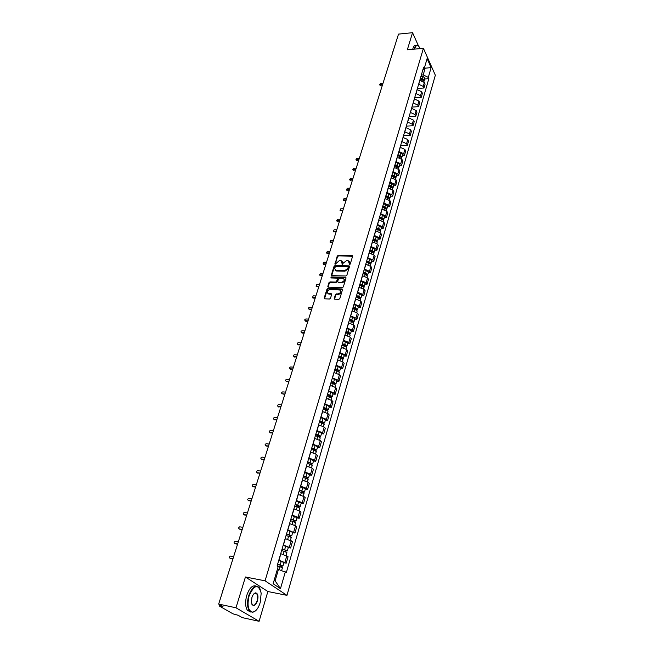 <?xml version="1.0" encoding="UTF-8"?>
<svg xmlns="http://www.w3.org/2000/svg" width="654" height="654" viewBox="0 0 654 654"><rect width="100%" height="100%" fill="white"/><g stroke="black" fill="none" stroke-linecap="round" stroke-linejoin="round"><path stroke-width="0.98" d="M349.53 264.625L350.225 264.126L352.571 256.376L352.244 255.673L338.2 255.428L337.211 256.139L335.052 264.322L339.369 260.57L341.216 260.709L342.336 264.486L343.342 262.982L346.522 260.701L347.675 260.717L348.394 260.84L349.53 264.625M334.268 298.428L334.66 299.197L338.78 299.368L339.794 298.641L342.492 289.706L342.116 288.954L327.948 288.471L326.943 289.191L324.188 298.044L324.58 298.813L329.469 299.009L330.483 298.289L331.652 294.472L331.267 293.711L328.324 293.548C326.599 291.897 327.155 290.58 330 289.591L339.679 289.967C341.404 291.643 340.84 292.959 337.987 293.932L336.442 293.883L335.428 294.602L334.268 298.428L334.578 299.164M265.066 580.826L245.438 576.991L235.98 607.787L218.665 604.083L398.523 34.098L412.56 32.7L407.319 49.786L423.416 48.314L265.066 580.826L286.967 595.353L435.335 75.218L423.416 48.314M345.852 275.996L346.857 275.277L349.489 266.562L349.154 265.851L335.061 265.532L334.071 266.252L331.39 274.884L331.733 275.612L345.852 275.996M346.015 278.064L343.342 286.885L342.336 287.613L328.349 287.163L327.809 286.395L328.978 282.642L329.976 281.923L335.616 282.087L336.614 281.367L337.382 278.874L337.023 278.146L330.842 277.942L331.3 276.928L345.459 277.296L346.015 278.064M235.98 607.787L259.098 621.3L242.242 617.621L238.203 615.3L232.988 613.836L219.581 606.176L219.719 604.697M259.098 621.3L267.87 591.518L286.967 595.353M218.665 604.083L222.973 606.56L219.327 605.947M418.486 45.952L412.56 32.7M418.642 84.219L423.228 86.402L424.356 82.502L419.786 80.328M424.356 82.502L425.1 84.104L423.964 88.004L417.391 88.47M423.228 86.402L423.964 88.004M414.677 97.724L421.274 97.282L422.419 93.342L421.675 91.748L417.072 89.565M415.911 93.514L420.522 95.688L421.274 97.282M411.922 107.076L418.552 106.667L419.713 102.686L418.952 101.092L414.325 98.918M413.148 102.899L417.792 105.081L418.552 106.667M409.142 116.543L415.805 116.159L416.974 112.136L416.206 110.551L411.546 108.368M410.36 112.406L415.037 114.589L415.805 116.159M406.33 126.116L413.017 125.764L414.203 121.685L413.426 120.115L408.734 117.933M407.54 122.012L412.241 124.195L413.017 125.764M403.493 135.795L410.205 135.476L411.399 131.356L410.614 129.794L405.897 127.604M404.687 131.732L409.412 133.915L410.205 135.476M400.616 145.58L407.352 145.302L408.562 141.125L407.769 139.58L403.019 137.389M401.793 141.558L406.559 143.749L407.352 145.302M402.48 155.309L404.474 155.235L405.701 151.017L404.891 149.472L400.109 147.289M398.875 151.507L403.665 153.698L404.474 155.235M399.553 165.356L401.564 165.29L402.799 161.023L401.981 159.494L397.174 157.295M395.915 161.571L400.738 163.762L401.564 165.29M396.594 175.517L398.613 175.46L399.864 171.144L399.038 169.623L394.198 167.432M392.923 171.749L397.779 173.948L398.613 175.46M393.602 185.793L395.629 185.752L396.896 181.387L396.054 179.875L391.182 177.675M389.898 182.049L394.787 184.248L395.629 185.752M390.577 196.2L392.613 196.167L393.888 191.745L393.046 190.249L388.133 188.05M386.833 192.472L391.754 194.671L392.613 196.167M387.511 206.729L389.555 206.705L390.847 202.233L389.988 200.745L385.051 198.546M383.734 203.026L388.689 205.225L389.555 206.705M384.413 217.381L386.465 217.373L387.773 212.844L386.906 211.365L381.936 209.166M380.603 213.703L385.59 215.902L386.465 217.373M381.274 228.164L383.334 228.164L384.658 223.586L383.784 222.123L378.772 219.916M377.423 224.51L382.443 226.709L383.334 228.164M378.094 239.078L380.162 239.094L381.511 234.451L380.62 233.004L375.576 230.805M374.211 235.448L379.271 237.647L380.162 239.094M374.881 250.122L376.957 250.147L378.323 245.454L377.415 244.016L372.339 241.817M370.957 246.517L376.05 248.724L376.957 250.147M371.627 261.306L373.712 261.347L375.094 256.589L374.178 255.174L369.069 252.967M367.662 257.725L372.788 259.932L373.712 261.347M368.333 272.628L370.426 272.677L371.824 267.87L370.892 266.464L365.749 264.257M364.335 269.072L369.494 271.279L370.426 272.677M364.997 284.089L367.098 284.155L368.513 279.283L367.573 277.893L362.39 275.686M360.959 280.566L366.15 282.773L367.098 284.155M361.613 295.698L363.73 295.772L365.161 290.842L364.204 289.469L358.989 287.261M357.542 292.199L362.774 294.406L363.73 295.772M358.196 307.454L360.321 307.543L361.768 302.549L360.804 301.183L355.547 298.976M354.076 303.979L359.348 306.186L360.321 307.543M354.73 319.356L356.863 319.454L358.335 314.394L357.354 313.053L352.056 310.846M350.569 315.915L355.882 318.122L356.863 319.454M351.223 331.406L353.364 331.529L354.852 326.403L353.855 325.071L348.525 322.872M347.021 327.997L352.367 330.205L353.364 331.529M347.666 343.62L349.825 343.751L351.329 338.559L350.315 337.251L344.952 335.044M343.424 340.243L348.811 342.451L349.825 343.751M344.069 355.989L346.236 356.136L347.756 350.871L346.734 349.579L341.331 347.38M339.778 352.645L345.206 354.852L346.236 356.136M340.423 368.513L342.598 368.676L344.143 363.346L343.105 362.079L337.66 359.872M336.091 365.21L341.552 367.409L342.598 368.676M336.728 381.208L338.911 381.388L340.481 375.985L339.426 374.734L333.941 372.535M332.346 377.938L337.856 380.137L338.911 381.388M332.984 394.068L335.183 394.264L336.769 388.795L335.698 387.56L330.172 385.353M328.561 390.83L334.104 393.038L335.183 394.264M329.191 407.099L331.398 407.311L333 401.769L331.921 400.55L326.354 398.351M324.719 403.902L330.311 406.101L331.398 407.311M325.349 420.301L327.564 420.53L329.191 414.914L328.095 413.72L322.479 411.521M320.828 417.154L326.46 419.345L327.564 420.53M321.457 433.684L323.681 433.929L325.332 428.239L324.212 427.07L318.563 424.871M316.888 430.577L322.561 432.768L323.681 433.929M317.509 447.254L319.741 447.516L321.416 441.744L320.28 440.6L314.582 438.401M312.89 444.18L318.604 446.371L319.741 447.516M313.503 460.996L315.751 461.283L317.443 455.437L316.299 454.309L310.552 452.118M308.835 457.98L314.599 460.171L315.751 461.283M309.448 474.935L311.705 475.237L313.421 469.31L312.26 468.207L306.473 466.024M304.723 471.959L310.527 474.15L311.705 475.237M305.336 489.069L307.601 489.388L309.342 483.38L308.165 482.3L302.328 480.118M300.562 486.143L306.415 488.325L307.601 489.388M301.167 503.4L303.44 503.735L305.205 497.645L304.012 496.59L298.126 494.408M296.336 500.523L302.23 502.697L303.44 503.735M296.932 517.927L299.221 518.287L301.02 512.107L299.794 511.085L293.875 508.902M292.052 515.099L297.995 517.273L299.221 518.287M292.649 532.667L294.946 533.043L296.761 526.781L295.526 525.783L289.55 523.609M287.711 529.887L294.946 533.043M288.3 547.611L290.605 548.011L292.452 541.651L285.169 538.512M283.305 544.888L290.605 548.011M283.885 562.767L286.207 563.192L288.079 556.742L280.729 553.636M278.833 560.102L286.207 563.192M421.339 75.038L423.203 74.891L425.165 68.18L424.642 67.019M424.283 68.253L431.125 67.624L428.296 77.409L423.203 74.891M422.737 70.289L424.233 68.425L427.111 58.59L431.125 67.624M274.165 580.229L275.113 580.866L278.465 569.397L286.321 572.552L428.852 78.652L428.296 77.409M285.332 571.858L280.476 588.641L273.135 583.744L278.113 566.765L277.083 566.045L423.653 67.158L424.233 68.425M245.438 576.991L267.87 591.518M278.465 569.397L277.394 569.201M424.699 78.971L428.852 78.652M275.113 580.866L280.476 588.641M349.138 264.102L349.465 264.584L349.767 263.578L349.391 261.731M342.214 261.592L342.598 263.439L342.287 264.437L341.952 263.971M352.244 255.673L352.571 256.155L338.535 255.91L337.546 256.613L335.159 264.298L334.823 263.832M349.522 266.341L335.404 266.006L334.407 266.718L331.701 275.596M348.157 267.355L347.764 266.824L335.592 266.57L334.57 268.132L335.657 270.421L344.633 270.715L347.83 268.418L348.157 267.355L348.484 267.829L348.173 267.224M334.962 270.02L335.993 270.895L336.63 271.001L336.295 270.527M348.484 267.829L348.165 268.892L344.969 271.189L336.63 271.001M337.415 278.629L336.957 281.833L335.952 282.553L330.319 282.389L329.322 283.108L328.128 287.122M346.04 277.819L331.635 277.394L330.924 277.958M341.494 282.258C344.306 281.31 344.887 280.01 343.227 278.359L339.467 278.187L338.461 278.906L337.701 281.4L338.061 282.136L341.829 282.724C344.217 282.136 344.993 280.95 344.151 279.16M341.829 282.724L338.584 282.626M340.644 290.777C341.519 292.6 340.742 293.801 338.331 294.398L336.785 294.341L335.772 295.068L334.611 298.886M327.703 293.221L328.758 293.605M331.684 294.202L329.101 294.071M342.524 289.444L328.292 288.929L327.286 289.657L324.507 298.788M420.121 79.183L422.173 79.518L423.996 81.366M383.015 83.246L380.538 83.434L379.663 84.636L382.598 84.57M420.228 78.823L422.451 79.191L423.342 79.992M420.416 78.178L422.468 78.521L424.307 80.311L423.988 80.794M421.037 76.077L423.081 76.412L424.904 78.259M382.377 85.282L379.86 85.012M420.097 48.617L419.819 47.946C417.922 44.456 416.255 44.603 414.808 48.38L414.603 49.124M414.276 49.148L414.522 48.241C415.38 45.616 416.516 44.701 417.922 45.478L418.56 46.025M392.858 52.05L393.921 48.698M392.196 54.151L393.038 51.143M412.715 49.295L412.96 48.38C413.761 45.935 414.816 44.971 416.132 45.486M249.109 595.81C246.934 605.645 248.168 611.098 252.812 612.169C255.869 611.523 258.33 608.359 260.178 602.661L261.191 593.145C258.338 583.638 254.316 584.529 249.109 595.81M255.763 610.64L252.501 612.43L249.248 610.681C247.171 607.067 246.983 602.064 248.708 595.671C252.076 586.9 255.649 584.267 259.417 587.758L260.259 589.344M251.913 597.552C252.853 594.731 254.063 593.17 255.567 592.851C257.897 593.366 258.526 596.072 257.455 600.977C254.856 606.699 252.828 607.125 251.389 602.252L251.913 597.552M251.741 603.969L252.06 604.533C253.85 606.176 255.518 604.942 257.063 600.838C257.848 597.87 257.75 595.557 256.777 593.897L255.264 593.113L253.907 593.807M222.025 593.431L223.905 587.472M221.82 594.077L223.259 589.033M250.637 612.013L247.343 610.272C245.25 606.667 245.07 601.664 246.795 595.279C249.419 587.938 252.542 584.88 256.147 586.09M255.583 593.113L255.828 593.701M397.591 155.881L399.725 156.265L401.679 158.055M359.332 158.293L356.782 158.382L355.931 159.739L358.882 159.739M397.738 155.382L400.052 155.799L400.951 156.739M397.91 154.785L400.044 155.17L402.014 156.911L401.597 157.418M398.588 152.472L400.722 152.856L402.668 154.655M358.67 160.393L356.078 159.993M394.624 165.969L396.774 166.361L398.744 168.152M356.226 168.152L353.659 168.233L352.817 169.607L355.76 169.615M394.771 165.454L397.109 165.879L397.992 166.835M394.951 164.865L397.092 165.258L399.079 166.991L398.654 167.498M395.637 162.527L397.779 162.92L399.741 164.71M355.555 170.269L352.956 169.844M391.623 176.179L393.782 176.58L395.768 178.362M353.078 178.125L350.495 178.199L349.661 179.597L352.612 179.605M391.779 175.648L394.125 176.081L395.008 177.054M391.95 175.059L394.109 175.46L396.111 177.185L395.67 177.7M392.645 172.697L394.803 173.097L396.782 174.88M352.408 180.251L349.792 179.809M388.59 186.513L390.757 186.921L392.76 188.687M349.89 188.221L347.307 188.27L346.473 189.693L349.416 189.717M388.754 185.957L391.108 186.398L391.975 187.387M388.917 185.384L391.092 185.785L393.103 187.51L392.645 188.017M389.62 182.989L391.787 183.39L393.79 185.164M349.22 190.355L346.595 189.889M385.517 196.968L387.699 197.385L389.719 199.143M346.669 198.432L344.069 198.473L343.252 199.911L346.195 199.944M385.688 196.396L388.051 196.846L388.909 197.843M385.852 195.824L388.035 196.233L390.07 197.949L389.588 198.456M386.563 193.404L388.746 193.813L390.757 195.579M345.991 200.574L343.366 200.091M382.41 207.555L384.601 207.972L386.637 209.721M343.407 208.757L340.799 208.781L339.99 210.245L342.925 210.294M382.582 206.958L384.961 207.408L385.803 208.422M382.745 206.394L384.944 206.811L386.988 208.512L386.489 209.027M383.465 203.942L385.656 204.359L387.691 206.116M342.729 210.907L340.096 210.408M379.263 218.256L381.47 218.689L383.522 220.431M340.113 219.204L337.497 219.221L336.687 220.709L339.622 220.758M379.443 217.643L381.838 218.101L382.655 219.123M379.606 217.087L381.813 217.512L383.882 219.204L383.358 219.719M380.334 214.61L382.541 215.027L384.585 216.776M339.434 221.371L336.785 220.848M376.075 229.096L378.298 229.529L380.366 231.263M336.777 229.783L334.145 229.775L333.352 231.287L336.279 231.352M376.263 228.459L378.674 228.933L379.467 229.955M376.426 227.911L378.641 228.344L380.726 230.028L380.187 230.543M377.162 225.401L379.377 225.834L381.446 227.567M336.091 231.949L333.434 231.41M372.854 240.067L375.085 240.508L377.178 242.233M333.401 240.484L330.761 240.459L329.976 241.996L332.902 242.07M373.05 239.405L375.47 239.887L376.238 240.925M373.205 238.865L375.437 239.307L377.538 240.983L376.966 241.498M373.949 236.331L376.181 236.764L378.265 238.489M332.714 242.659L330.393 242.593L330.049 242.094M369.592 251.177L371.832 251.627L373.949 253.335M329.984 251.308L327.335 251.275L326.559 252.828L329.477 252.918M369.788 250.49L372.224 250.981L372.96 252.019M369.951 249.959L372.191 250.408L374.317 252.076L373.712 252.583M370.704 247.384L372.943 247.833L375.044 249.55M329.289 253.499L326.984 253.425L326.616 252.91M366.289 262.418L368.545 262.875L370.671 264.576M326.526 262.262L323.861 262.213L323.101 263.799L326.011 263.889M366.493 261.714L368.946 262.205L369.968 262.998L369.641 263.251M366.649 261.191L368.905 261.641L371.047 263.3L370.409 263.807M367.417 258.583L369.665 259.033L371.791 260.742M325.831 264.469L323.526 264.38L323.141 263.856M362.945 273.805L365.21 274.263L367.36 275.955M323.027 273.356L320.354 273.29L319.602 274.901L322.504 275.007M363.158 273.07L365.619 273.576L366.657 274.361L366.265 274.623M363.313 272.554L365.578 273.02L367.736 274.664L367.066 275.171M364.082 269.922L366.346 270.38L368.496 272.072M322.332 275.571L320.035 275.473L319.634 274.933M359.553 285.332L361.842 285.798L364.008 287.474M319.487 284.58L316.798 284.498L316.062 286.133L318.956 286.248M359.782 284.572L362.251 285.079L363.297 285.863L362.831 286.125M359.929 284.065L362.21 284.539L364.392 286.174L363.681 286.673M360.714 281.4L362.986 281.866L365.153 283.55M318.784 286.804L316.503 286.705L316.078 286.15M356.128 296.998L358.425 297.48L360.616 299.148M315.898 295.943L313.201 295.845L312.481 297.505L315.367 297.635M356.356 296.221L358.842 296.736L359.904 297.513L359.348 297.774M356.504 295.722L358.793 296.197L361 297.823L360.24 298.322M357.297 293.017L359.586 293.491L361.768 295.167M315.195 298.183L312.923 298.069L312.481 297.505L312.923 298.069M352.653 308.819L354.967 309.309L357.174 310.961M352.89 308.009L355.392 308.541L356.463 309.309L355.825 309.571M312.269 307.454L309.563 307.331C308.361 307.756 308.124 308.312 308.851 309.015L311.729 309.162M353.037 307.527L355.343 308.009L357.566 309.62L356.757 310.11M353.839 304.789L356.144 305.271L358.351 306.93M311.557 309.694L309.301 309.579L308.835 309.015L309.301 309.579M356.054 308.786L355.85 309.579M349.138 320.787L351.46 321.286L353.691 322.921M349.383 319.953L351.901 320.493L352.98 321.261L352.326 321.555M308.59 319.095L305.876 318.964C304.65 319.397 304.421 319.961 305.181 320.673L308.05 320.828M349.522 319.479L351.844 319.969L354.084 321.572L353.225 322.054M350.34 316.708L352.653 317.198L354.877 318.841M307.879 321.351L305.639 321.228L305.148 320.664M352.563 320.738L352.416 321.588M345.574 332.911L347.912 333.417L350.168 335.044M345.827 332.052L348.361 332.6L349.449 333.36L348.786 333.687M304.87 330.891L302.14 330.736C300.897 331.186 300.677 331.758 301.461 332.469L304.323 332.641M345.966 331.586L348.304 332.085L350.56 333.671L349.637 334.145M346.792 328.774L349.122 329.281L351.37 330.908M304.159 333.156L301.927 333.017L301.412 332.461M349.032 332.845L348.942 333.753M341.968 345.189L344.315 345.704L346.595 347.315M342.23 344.306L344.772 344.862L345.876 345.614L345.198 345.974M301.102 342.835L298.363 342.663C297.104 343.121 296.883 343.702 297.701 344.421L300.546 344.609M342.361 343.849L344.707 344.356L346.996 345.933L345.991 346.391M343.203 341.004L345.541 341.511L347.814 343.129M300.382 345.108L297.635 344.405M345.451 345.108L345.435 346.08M338.314 357.632L340.677 358.155L342.974 359.749M338.584 356.716L341.143 357.28L342.255 358.032L341.56 358.425M297.284 354.926L294.529 354.738C293.254 355.204 293.041 355.801 293.891 356.52L296.72 356.724M338.715 356.267L341.077 356.79L343.383 358.351L342.287 358.793M339.565 353.389L341.919 353.904L344.217 355.474L343.383 358.351M296.564 357.207L293.809 356.504M341.821 357.534L341.887 358.572M334.611 370.238L336.99 370.769L339.32 372.314L338.78 374.153M334.889 369.289L337.464 369.862L338.584 370.605L337.881 371.039M293.425 367.172L290.654 366.959C289.362 367.45 289.15 368.055 290.033 368.774L292.853 368.987M335.02 368.856L337.39 369.387L339.72 370.932L338.519 371.349M335.878 365.938L338.249 366.461L340.554 368.047M292.698 369.469L289.935 368.75M338.151 370.115L338.306 371.227M330.859 383.007L333.246 383.546L335.592 385.108M331.145 382.026L333.736 382.615L334.864 383.35L334.145 383.816M289.509 379.573L286.73 379.345C285.414 379.843 285.209 380.456 286.125 381.184L288.929 381.421M331.276 381.601L333.663 382.14L336.009 383.677L334.684 384.07L334.423 382.868M332.142 378.65L334.521 379.181L336.859 380.759M288.782 381.879L286.011 381.159M327.057 395.94L329.461 396.496L331.831 398.041M327.352 394.934L329.959 395.531L331.096 396.259L330.368 396.774M285.545 392.138L282.757 391.885C281.416 392.408 281.22 393.029 282.16 393.749L284.956 394.002M327.474 394.526L329.878 395.073L332.248 396.586L330.908 397.011M328.357 391.525L330.752 392.073L333.115 393.634M284.817 394.46L282.16 393.749M330.654 395.784L330.924 396.953M323.207 409.052L325.627 409.617L328.014 411.145M323.509 408.014L326.133 408.627L327.286 409.347L326.534 409.894M281.531 404.867L278.702 404.589C277.378 405.128 277.182 405.758 278.13 406.477L280.934 406.755M323.632 407.614L326.044 408.178L328.447 409.674L327.082 410.14M324.523 404.581L326.935 405.137L329.314 406.674M280.795 407.197L278.015 406.461M326.828 408.873L327.114 410.017M319.307 422.337L321.735 422.909L324.147 424.43M319.618 421.274L323.419 422.607L322.651 423.195M277.459 417.759L274.598 417.465C273.282 418.012 273.094 418.65 274.042 419.377L276.855 419.672M319.732 420.882L322.16 421.454L324.58 422.934L323.199 423.432M320.632 417.808L323.06 418.372L325.471 419.893M276.724 420.097L273.936 419.361M322.953 422.141L323.256 423.261M315.351 435.809L317.795 436.39L320.231 437.886M315.669 434.706L319.495 436.038L318.719 436.668M273.339 430.822L270.437 430.504C269.129 431.076 268.949 431.722 269.898 432.441L272.726 432.76M315.784 434.33L318.228 434.91L320.673 436.381L319.266 436.913M316.7 431.215L319.136 431.787L321.58 433.259L320.673 436.381M272.595 433.177L269.808 432.425M319.029 435.589L319.34 436.676M311.337 449.461L313.797 450.05L316.258 451.53M311.672 448.325L315.522 449.658L314.729 450.336M269.162 444.058L266.219 443.714C264.927 444.303 264.756 444.957 265.704 445.685L268.541 446.028M311.778 447.965L316.708 450.001L315.285 450.573M312.702 444.802L315.163 445.39L317.615 446.87M268.418 446.42L265.622 445.668M315.048 449.216L315.375 450.271M307.274 463.294L312.236 465.362M307.617 462.133L311.492 463.465L310.683 464.185M264.927 457.473L261.952 457.105C260.668 457.71 260.505 458.372 261.445 459.1L264.298 459.46M307.715 461.781L312.686 463.809L311.247 464.422M308.655 458.577L313.609 460.637M264.183 459.844L261.387 459.083M311.018 463.032L311.353 464.062M303.145 477.33L308.157 479.382M303.505 476.128L307.413 477.469L306.579 478.229M260.644 471.06L257.619 470.667C256.352 471.297 256.196 471.975 257.136 472.695L260.006 473.079M303.603 475.785L308.614 477.812L307.151 478.466M304.56 472.54L309.546 474.591M259.891 473.447L257.087 472.687M306.93 477.044L307.274 478.033M298.968 491.555L304.02 493.59M299.336 490.312L303.276 491.661L302.426 492.462M256.294 484.843L253.237 484.426C251.978 485.072 251.831 485.75 252.771 486.47L255.649 486.887M299.426 489.993L304.478 492.004L302.998 492.699M300.399 486.699L305.426 488.742M255.534 487.238L252.738 486.47M302.777 491.244L303.145 492.2M294.733 505.975L299.834 507.978L299.066 510.594M295.109 504.7L299.074 506.049L298.208 506.899M251.888 498.806L248.79 498.364C247.547 499.027 247.4 499.721 248.34 500.441L251.234 500.874M295.199 504.389L300.292 506.4L298.952 506.564L298.788 507.136M296.18 501.054L301.257 503.089M251.128 501.209L248.324 500.433M298.576 505.64L298.952 506.564M290.433 520.6L295.567 522.628M290.817 519.292L294.823 520.641L294.177 520.707L293.932 521.54M247.425 512.957L244.277 512.491C243.059 513.177 242.912 513.88 243.852 514.592L246.754 515.058M290.907 518.998L296.041 520.993L294.709 521.132L294.521 521.778M291.905 515.605L297.022 517.633M246.656 515.377L243.86 514.6M294.316 520.241L294.709 521.132M286.076 535.438L291.251 537.449M286.477 534.089L290.507 535.438L289.861 535.487L289.599 536.394M242.896 527.312L239.716 526.822C238.506 527.516 238.367 528.228 239.307 528.947L242.217 529.438M286.558 533.811L291.733 535.798L290.392 535.904L290.188 536.623M287.564 530.369L292.73 532.389M242.127 529.74L239.871 529.364M289.992 535.054L290.392 535.904M281.653 550.488L286.877 552.483M282.062 549.098L286.125 550.447L285.479 550.488L285.201 551.453M238.301 541.855L235.08 541.34C233.887 542.06 233.756 542.779 234.688 543.499L237.623 544.022M282.144 548.837L287.368 550.815L286.027 550.889L285.798 551.682M283.166 545.346L288.373 547.349M237.533 544.3L234.753 543.539M285.602 550.071L286.027 550.889M277.173 565.751L282.438 567.737M277.59 564.32L281.686 565.677L281.04 565.702L280.738 566.732M233.65 556.611L230.388 556.072C229.202 556.807 229.08 557.535 230.012 558.254L232.955 558.802M277.664 564.075L282.929 566.045L281.596 566.094L281.334 566.961M278.702 560.535L283.959 562.505L282.929 566.045M232.873 559.072L230.11 558.32M281.155 565.309L281.596 566.094M289.346 547.055L291.193 540.686M293.703 532.062L295.526 525.783M297.995 517.273L299.794 511.085M302.23 502.697L304.012 496.59M306.415 488.325L308.165 482.3M310.527 474.15L312.26 468.207M314.599 460.171L316.299 454.309M318.604 446.371L320.28 440.6M322.561 432.768L324.212 427.07M326.46 419.345L328.095 413.72M330.311 406.101L331.921 400.55M334.104 393.038L335.698 387.56M337.856 380.137L339.426 374.734M341.552 367.409L343.105 362.079M345.206 354.852L346.734 349.579M348.811 342.451L350.315 337.251M352.367 330.205L353.855 325.071M355.882 318.122L357.354 313.053M359.348 306.186L360.804 301.183M362.774 294.406L364.204 289.469M366.15 282.773L367.573 277.893M369.494 271.279L370.892 266.464M372.788 259.932L374.178 255.174M376.05 248.724L377.415 244.016M379.271 237.647L380.62 233.004M382.443 226.709L383.784 222.123M385.59 215.902L386.906 211.365M388.689 205.225L389.988 200.745M391.754 194.671L393.046 190.249M394.787 184.248L396.054 179.875M397.779 173.948L399.038 169.623M400.738 163.762L401.981 159.494M403.665 153.698L404.891 149.472M406.559 143.749L407.769 139.58M409.412 133.915L410.614 129.794M412.241 124.195L413.426 120.115M415.037 114.589L416.206 110.551M417.792 105.081L418.952 101.092M420.522 95.688L421.675 91.748M284.923 562.268L286.804 555.802M278.996 560.135L280.893 553.668M283.468 544.913L285.34 538.544M287.874 529.912L289.722 523.633M292.215 515.123L294.038 508.935M296.499 500.539L298.289 494.432M300.726 486.167L302.491 480.142M304.887 471.984L306.636 466.04M308.999 457.996L310.715 452.135M313.045 444.205L314.746 438.417M317.043 430.594L318.719 424.887M320.991 417.17L322.643 411.538M324.883 403.919L326.51 398.368M328.717 390.847L330.327 385.369M332.51 377.947L334.096 372.543M336.246 365.218L337.816 359.88M339.933 352.653L341.486 347.388M343.579 340.252L345.108 335.052M347.176 328.006L348.68 322.88M350.724 315.923L352.212 310.854M354.231 303.987L355.702 298.984M357.689 292.207L359.144 287.261M361.106 280.566L362.545 275.686M364.482 269.08L365.897 264.257M367.818 257.725L369.216 252.967M371.112 246.517L372.494 241.817M374.358 235.448L375.723 230.805M377.571 224.51L378.919 219.916M380.751 213.703L382.083 209.166M383.882 203.026L385.198 198.546M386.98 192.472L388.28 188.05M390.046 182.049L391.329 177.675M393.07 171.749L394.337 167.424M396.062 161.563L397.313 157.295M399.014 151.499L400.256 147.281M401.94 141.558L403.166 137.381M404.826 131.724L406.036 127.595M407.679 122.004L408.881 117.924M410.499 112.398L411.685 108.36M413.295 102.891L414.464 98.909M416.05 93.497L417.211 89.557M418.781 84.211L419.925 80.311M220.578 605.187L220.324 605.988M349.767 263.578L349.44 263.096M342.598 263.439L342.263 262.965M337.546 256.613L337.211 256.139M338.535 255.91L338.2 255.428M352.343 256.115L352.016 255.632M331.725 275.35L331.39 274.884M334.407 266.718L334.071 266.252M335.404 266.006L335.061 265.532M349.261 266.292L348.934 265.818M344.969 271.189L344.633 270.715M348.165 268.892L347.83 268.418M328.161 286.861L327.809 286.395M329.322 283.108L328.978 282.642M330.319 282.389L329.976 281.923M335.952 282.553L335.616 282.087M336.957 281.833L336.614 281.367M337.717 279.348L337.382 278.874M331.635 277.394L331.3 276.928M345.786 277.77L345.459 277.296M335.772 295.068L335.428 294.602M336.785 294.341L336.442 293.883M338.331 294.398L337.987 293.932M331.447 294.153L331.104 293.687M324.539 298.502L324.188 298.044M327.286 289.657L326.943 289.191M328.292 288.929L327.948 288.471M342.279 289.387L341.936 288.929M422.173 79.518L421.871 80.556M423.081 76.412L422.468 78.521M380.464 85.421L380.121 84.75M399.725 156.265L399.341 157.589M400.657 156.044L400.518 156.51M400.722 152.856L400.044 155.17M356.7 160.467L356.324 159.829M396.774 166.361L396.373 167.726M397.714 166.124L397.567 166.607M397.779 162.92L397.092 165.258M353.577 170.326L353.193 169.697M393.782 176.58L393.373 177.978M394.73 176.318L394.583 176.825M394.803 173.097L394.109 175.46M350.413 180.3L350.029 179.67M390.757 186.921L390.34 188.36M391.721 186.643L391.566 187.167M391.787 183.39L391.092 185.785M347.217 190.396L346.833 189.766M387.699 197.385L387.266 198.865M388.672 197.083L388.509 197.631M388.746 193.813L388.035 196.233M343.988 200.598L343.595 199.985M384.601 207.972L384.16 209.493M385.582 207.653L385.419 208.225M385.656 204.359L384.944 206.811M340.718 210.923L340.317 210.31M381.47 218.689L381.012 220.251M382.459 218.346L382.288 218.943M382.541 215.027L381.813 217.512M337.407 221.379L337.006 220.766M378.298 229.529L377.824 231.148M379.304 229.17L379.124 229.783M379.377 225.834L378.641 228.344M334.063 231.949L333.646 231.344M375.085 240.508L374.603 242.168M376.099 240.132L375.919 240.77M376.181 236.764L375.437 239.307M330.671 242.642L330.254 242.045M371.832 251.627L371.333 253.327M372.862 251.226L372.674 251.88M372.943 247.833L372.191 250.408M327.245 253.474L326.82 252.877M368.545 262.875L368.03 264.625M369.584 262.45L369.387 263.137M369.665 259.033L368.905 261.641M323.771 264.429L323.346 263.84M365.21 274.263L364.687 276.062M366.265 273.822L366.06 274.525M366.346 270.38L365.578 273.02M320.264 275.514L319.831 274.933M361.842 285.798L361.294 287.646M362.905 285.332L362.692 286.06M362.986 281.866L362.21 284.539M316.708 286.738L316.274 286.166M358.425 297.48L357.869 299.377M359.504 296.981L359.283 297.742M359.586 293.491L358.793 296.197M313.111 298.101L312.669 297.529M354.967 309.309L354.394 311.255M356.144 305.271L355.343 308.009M309.465 309.604L309.015 309.04M351.46 321.286L350.871 323.289M352.653 317.198L351.844 319.969M305.778 321.245L305.328 320.689M347.912 333.417L347.307 335.469M349.122 329.281L348.304 332.085M302.05 333.033L301.584 332.485M344.315 345.704L343.702 347.814M345.541 341.511L344.707 344.356M298.265 344.969L297.799 344.429M340.677 358.155L340.039 360.321M341.919 353.904L341.077 356.79M294.439 357.059L293.965 356.528M336.99 370.769L336.336 372.993M338.249 366.461L337.39 369.387M290.564 369.306L290.082 368.774M333.246 383.546L332.584 385.827M334.521 379.181L333.663 382.14M286.125 381.184L286.607 381.699L286.15 381.184M329.461 396.496L328.774 398.834M330.752 392.073L329.878 395.073M325.627 409.617L324.924 412.02M326.935 405.137L326.044 408.178M278.629 406.984L278.13 406.477M321.735 422.909L321.016 425.378M323.06 418.372L322.16 421.454M274.549 419.868L274.042 419.377M317.795 436.39L317.051 438.924M319.136 431.787L318.228 434.91M270.413 432.923L269.898 432.441M313.797 450.05L313.037 452.65M315.163 445.39L314.239 448.554M266.227 446.159L265.704 445.685M309.751 463.899L308.966 466.564M311.132 459.173L310.192 462.378M261.976 459.558L261.445 459.1M305.639 477.935L304.838 480.674M307.045 473.144L306.088 476.398M257.676 473.144L257.136 472.695M301.478 492.176L300.652 494.98M302.9 487.312L301.935 490.614M253.319 486.919L252.771 486.47M297.251 506.605L296.409 509.491M298.698 501.683L297.717 505.027M248.896 500.874L248.34 500.441M292.976 521.246L292.109 524.206M294.431 516.251L293.442 519.644M244.416 515.017L243.852 514.592M288.627 536.092L287.744 539.125M290.114 531.023L289.109 534.465M284.228 551.15L283.313 554.265M285.733 546.016L284.711 549.499M235.268 543.899L234.688 543.499M279.757 566.429L278.849 569.536M281.285 561.214L280.247 564.754M230.6 558.647L230.012 558.254M349.481 266.325L349.154 265.851M335.993 270.895L335.657 270.421M338.404 282.602L338.061 282.136M345.991 277.803L345.655 277.329M328.668 294.006L328.324 293.548M331.611 294.177L331.267 293.711M342.451 289.42L342.116 288.954M424.013 81.309L423.874 81.783M424.92 78.202L424.307 80.311M380.007 85.306L379.663 84.636M256.777 593.897L254.349 593.407M247.343 610.272L249.248 610.681M401.695 158.006L401.458 158.808M402.684 154.606L402.014 156.911M356.307 160.377L355.931 159.739M398.752 168.094L398.507 168.945M399.757 164.653L399.079 166.991M353.193 170.236L352.817 169.607M395.784 178.305L395.523 179.196M396.798 174.822L396.111 177.185M350.045 180.218L349.661 179.597M392.776 188.638L392.506 189.578M393.798 185.115L393.103 187.51M346.865 190.314L346.473 189.693M389.735 199.094L389.449 200.075M390.773 195.53L390.07 197.949M343.644 200.525L343.252 199.911M386.653 209.672L386.351 210.702M387.708 206.067L386.988 208.512M340.391 210.858L339.99 210.245M383.538 220.382L383.219 221.461M384.601 216.727L383.882 219.204M337.096 221.314L336.687 220.709M380.383 231.214L380.056 232.35M381.462 227.518L380.726 230.028M333.761 231.892L333.352 231.287M377.195 242.184L376.843 243.37M378.282 238.44L377.538 240.983M330.393 242.593L329.976 241.996M373.957 253.286L373.598 254.529M375.061 249.501L374.317 252.076M326.984 253.425L326.559 252.828M370.687 264.527L370.311 265.826M371.807 260.693L371.047 263.3M323.526 264.38L323.101 263.799M367.376 275.914L366.984 277.263M368.504 272.031L367.736 274.664M320.035 275.473L319.602 274.901M364.025 287.433L363.616 288.839M365.169 283.501L364.392 286.174M316.503 286.705L316.062 286.133M360.624 299.099L360.199 300.562M361.785 295.118L361 297.823M357.19 310.92L356.741 312.44M358.359 306.889L357.566 309.62M353.708 322.88L353.242 324.466M354.893 318.8L354.084 321.572M305.639 321.228L305.181 320.673M350.176 335.003L349.694 336.647M351.378 330.867L350.56 333.671M301.927 333.017L301.461 332.469M346.604 347.274L346.105 348.991M347.822 343.088L346.996 345.933M298.167 344.96L297.701 344.421M342.982 359.716L342.467 361.49M294.365 357.051L293.891 356.52M340.571 368.014L339.72 370.932M290.515 369.297L290.033 368.774M335.6 385.075L335.044 386.988M336.867 380.718L336.009 383.677M331.84 398.008L331.259 399.995M333.123 393.594L332.248 396.586M328.022 411.113L327.425 413.164M329.33 406.641L328.447 409.674M324.163 424.397L323.542 426.522M325.479 419.86L324.58 422.934M320.239 437.853L319.602 440.06M316.274 451.497L315.604 453.778M317.623 446.837L316.708 450.001M312.244 465.329L311.557 467.692M313.618 460.604L312.686 463.809M308.165 479.349L307.454 481.794M309.555 474.567L308.614 477.812M304.028 493.566L303.293 496.092M305.443 488.718L304.478 492.004M301.265 503.065L300.292 506.4M295.575 522.603L294.791 525.301M297.03 517.608L296.041 520.993M291.259 537.424L290.45 540.22M292.73 532.364L291.733 535.798M286.885 552.458L286.043 555.344M288.381 547.333L287.368 550.815M282.446 567.713L281.629 570.533"/></g></svg>
